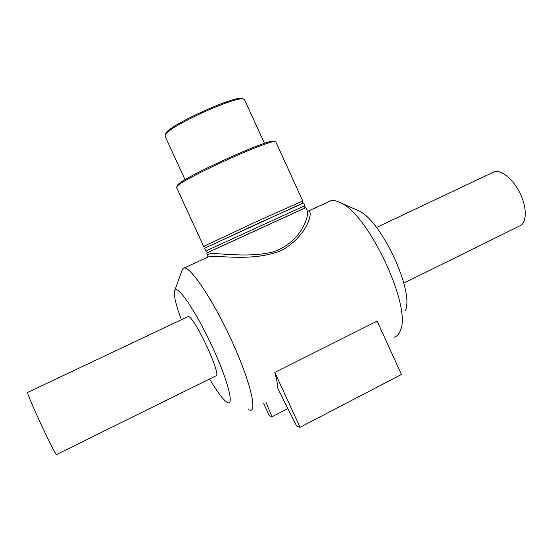 <?xml version="1.0" encoding="UTF-8"?>
<svg xmlns="http://www.w3.org/2000/svg" width="553" height="553" viewBox="0 0 553 553"><rect width="100%" height="100%" fill="white"/><g stroke="black" fill="none" stroke-linecap="round" stroke-linejoin="round"><path stroke-width="0.83" d="M308.139 211.135L307.337 211.004C309.39 215.953 300.638 243.444 272.145 252.196C244.184 258.61 213.437 251.511 208.37 254.325L207.79 255.355L207.804 256.924L208.218 256.958C216.251 254.477 252.286 262.357 281.055 250.627C308.145 236.172 313.945 209.573 308.145 211.135L307.62 211.274M206.774 257.615L208.218 256.958M207.79 255.362L206.718 253.025L305.809 207.658L307.337 211.011M181.833 270.852L182.462 269.09L184.128 267.998C190.446 266.677 211.944 298.247 230.325 337.717C248.774 377.174 257.408 410.16 250.537 410.291L248.069 409.662M328.109 201.976L330.57 200.85C333.418 200.096 336.881 200.801 340.966 202.979C368.851 214.854 411.944 307.198 400.413 330.355C399.079 334.074 397.019 336.369 394.22 337.233M300.044 427.296L296.602 425.997L277.917 388.69C277.647 384.473 276.618 379.04 274.813 372.376L377.146 321.106L401.437 374.485L300.044 427.296L274.813 372.376M177.133 186.382C181.861 179.151 269.726 139.169 275.221 141.727L275.899 142.038L302.774 200.995L257.892 220.958L203.656 246.375L176.587 187.508L177.133 186.382M274.399 141.416L273.776 141.188C268.288 138.665 182.345 177.769 177.665 184.944L177.098 185.967M185.061 179.732L165.015 136.1L165.326 134.697C168.513 126.602 235.626 95.932 243.389 99.022L244.544 99.692L264.479 143.379M242.795 98.807L241.951 98.496C234.32 95.469 169.004 125.317 165.859 133.266L165.492 134.199M206.663 250.606L304.903 205.675L303.68 202.986L258.852 223.059L205.412 247.889L204.569 248.359L205.806 251.041L206.663 250.606M265.979 402.439L272.014 416.755L269.276 415.718L263.698 403.6M272.014 416.755L287.885 408.605M181.391 319.724C175.453 303.652 173.276 293.843 174.859 290.297L175.612 289.71C179.932 287.636 198.105 315.569 213.223 348.743C228.417 381.929 234.451 406.884 227.165 402.377C223.129 399.812 217.274 392.022 209.594 378.999M188.013 316.586L188.034 316.579C193.495 314.291 222.914 377.326 215.746 375.957L56.62 454.504C56.987 459.481 26.15 393.411 27.65 392.423L187.571 316.8M355.641 209.414L358.752 210.783C381.397 220.619 414.48 291.507 405.377 310.682M492.571 172.584L494.036 171.886C501.218 169.239 513.675 179.469 520.477 194.172C527.382 208.84 526.629 223.689 519.336 226.108L403.814 283.129M184.128 267.998L208.218 256.951M308.145 211.128L330.57 200.85M177.333 185.345L176.794 186.79M273.776 141.188L275.221 141.727M165.81 133.356L165.271 134.787M241.951 98.496L243.389 99.022M206.628 250.889L207.368 252.527L207.852 252.438L301.993 209.345L305.007 207.824L304.247 206.193M204.534 246.251L205.232 247.792L205.702 247.696L302.816 203.117L302.104 201.575M174.859 290.297L182.462 269.09M358.752 210.783L340.966 202.979M376.489 227.47L494.036 171.886"/></g></svg>
